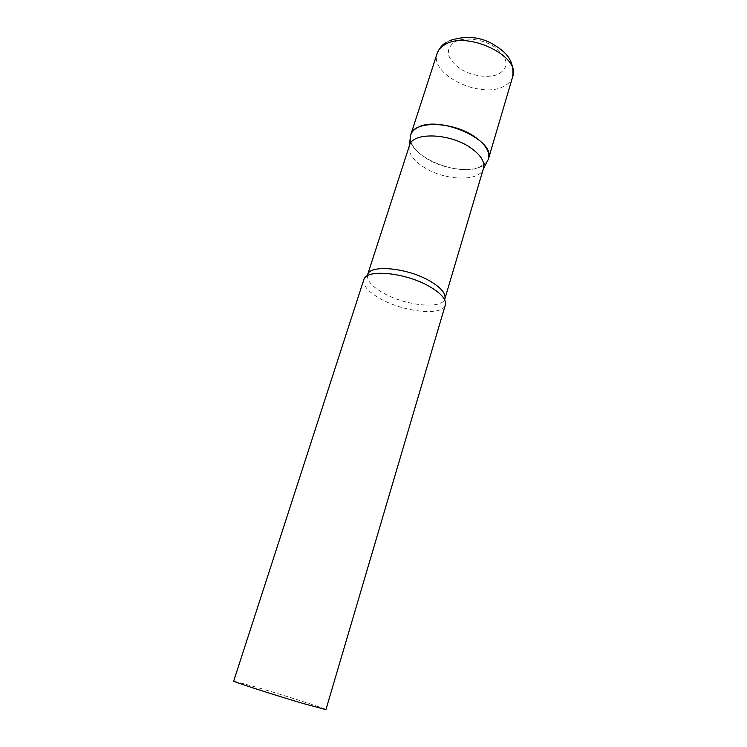<?xml version="1.0" encoding="UTF-8"?>
<svg xmlns="http://www.w3.org/2000/svg" width="747" height="747" viewBox="0 0 747 747"><rect width="100%" height="100%" fill="white"/><g stroke="black" fill="none" stroke-linecap="round" stroke-linejoin="round"><path stroke-width="0.56" stroke-dasharray="3.73 2.8" d="M487.081 161.716L479.649 167.188C458.154 176.946 409.057 156.553 410.271 137.943C410.654 144.89 415.827 151.585 425.79 158.028C445.912 171.25 479.686 173.64 487.081 161.716M409.487 145.441L409.309 146.067C408.179 153.163 413.035 160.222 423.876 167.235C444.381 180.662 479.135 182.1 483.281 168.962L483.486 168.346M363.789 279.714C362.659 285.662 368.439 292.142 381.129 299.155C404.678 312.283 442.868 316.158 445.333 304.953M233.699 681.068L258.173 687.688C286.652 696.101 326.953 709.118 325.925 709.613M512.675 76.754C511.396 80.853 508.39 84.075 503.665 86.4C480.368 99.22 429.03 74.28 437.154 53.373M454.391 42.103C464.046 36.37 483.991 39.087 496.055 47.929C508.277 58.453 509.295 67.071 499.117 73.794C489.108 78.883 470.638 76.119 458.919 67.912C446.566 58.042 445.053 49.442 454.391 42.103M367.645 274.812C366.553 280.517 371.997 286.717 383.995 293.403C406.303 305.934 442.551 309.491 444.913 298.735M445.529 42.887L449.731 40.571M367.225 275.867L363.938 279.303M444.68 299.836L445.445 304.533"/><path stroke-width="1.12" d="M417.937 127.392C439.703 114.889 496.531 140.679 488.454 158.85L488.221 159.55C490.49 152.257 485.895 144.601 474.457 136.58C451.842 120.799 412.521 120.678 410.561 135.506L410.757 134.796C411.765 131.733 414.165 129.268 417.937 127.392M367.645 274.812C369.457 264.298 406.975 267.613 429.656 280.9C440.973 287.53 446.052 293.468 444.913 298.735L483.486 168.346C485.064 161.651 480.582 154.676 470.04 147.411C448.91 132.882 412.288 132.126 409.487 145.441L367.225 275.867M429.208 286.334C405.63 272.618 366.637 268.789 363.938 279.303L233.699 681.068C231.654 681.227 273.701 694.841 303.161 703.506L325.925 709.613L445.445 304.533C446.202 299.127 440.786 293.057 429.208 286.334M410.757 134.796L437.154 53.373C438.284 49.928 440.749 47.089 444.558 44.848C466.539 30.085 521.35 56.23 512.675 76.754C514.748 58.724 504.01 50.889 492.404 43.83C479.481 36.603 465.26 35.52 449.731 40.571M488.454 158.85L512.675 76.754M437.154 53.373C439.516 48.097 442.308 44.596 445.529 42.887M483.337 168.859L488.221 159.55M444.913 298.735L444.68 299.836M409.319 145.945L410.561 135.506"/></g></svg>

